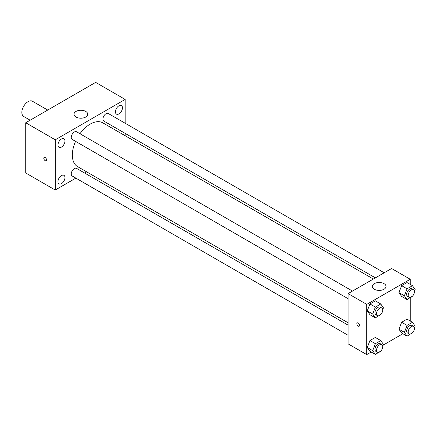 <?xml version="1.0" encoding="UTF-8"?>
<svg xmlns="http://www.w3.org/2000/svg" width="437" height="437" viewBox="0 0 437 437"><rect width="100%" height="100%" fill="white"/><g stroke="black" fill="none" stroke-linecap="round" stroke-linejoin="round"><path stroke-width="0.66" d="M47.726 110.053L32.458 101.242A8.789 5.075 120 0 0 25.685 103.596A8.789 5.075 120 0 0 21.85 112.44A8.789 5.075 120 0 0 23.669 116.46L30.153 120.202M75.869 178.121L55.253 190.024L25.734 172.981L25.734 122.753L95.643 82.391L125.162 99.434L125.162 123.239M118.946 105.798A4.949 2.857 120 0 0 115.712 110.157A4.949 2.857 120 0 0 116.471 114.123A4.949 2.857 120 0 0 121.42 111.266A4.949 2.857 120 0 0 121.42 105.552A4.949 2.857 120 0 0 118.946 105.798M61.464 138.982A4.949 2.857 120 0 0 58.23 143.341A4.949 2.857 120 0 0 58.99 147.307A4.949 2.857 120 0 0 63.939 144.45A4.949 2.857 120 0 0 63.939 138.737A4.949 2.857 120 0 0 61.464 138.982M61.464 175.581A4.949 2.857 120 0 0 58.23 179.94A4.949 2.857 120 0 0 58.99 183.906A4.949 2.857 120 0 0 63.939 181.049A4.949 2.857 120 0 0 63.939 175.335A4.949 2.857 120 0 0 61.464 175.581M55.253 190.024L55.253 139.796L25.734 122.753M55.253 139.796L125.162 99.434M85.739 117.034A6.866 3.966 180 0 1 78.256 117.892A6.866 3.966 180 0 1 74.017 114.232A6.866 3.966 180 0 1 80.883 110.266A6.866 3.966 180 0 1 87.75 114.232A6.866 3.966 180 0 1 85.739 117.034M86.69 171.872L84.658 173.047M46.513 159.866A1.923 1.109 60 0 1 46.114 160.745A1.923 1.109 60 0 1 44.192 159.636A1.923 1.109 60 0 1 44.192 157.413A1.923 1.109 60 0 1 45.672 157.926A1.923 1.109 60 0 1 46.513 159.866M46.114 160.745A1.923 1.109 60 0 1 44.192 159.631A1.923 1.109 60 0 1 44.192 157.413M125.162 133.389L125.162 135.732M384.178 272.781L108.25 113.478A4.392 2.535 120 0 0 106.054 113.696A4.392 2.535 120 0 0 102.946 119.077A4.392 2.535 120 0 0 103.853 121.087L375.388 277.856M348.092 325.139L76.557 168.371A4.392 2.535 120 0 0 74.361 168.584A4.392 2.535 120 0 0 71.253 173.97A4.392 2.535 120 0 0 72.165 175.98L348.092 335.288M352.49 291.08L76.557 131.772A4.392 2.535 120 0 0 74.361 131.99A4.392 2.535 120 0 0 71.488 135.863A4.392 2.535 120 0 0 72.165 139.387L348.092 298.69M75.568 141.353A25.264 14.585 120 0 0 72.34 155.042A25.264 14.585 120 0 0 77.573 166.606L348.092 322.79M373.356 279.03L102.837 122.846A25.264 14.585 120 0 0 79.96 133.738M371.193 352.036L366.736 354.609L348.092 343.848L348.092 293.615L391.59 268.504L410.234 279.265L410.234 284.411M402.881 333.737L383.189 345.11M401.641 296.428L398.948 292.599L401.641 285.661L407.022 282.559L401.641 285.661L398.948 292.599L401.641 296.428L407.076 299.563L404.389 295.74L407.076 288.802L412.457 285.694L415.15 289.523L414.418 291.413M369.948 351.321L367.255 347.491L369.948 340.554L375.328 337.451L369.948 340.554L367.255 347.491L369.948 351.321L375.383 354.456L372.695 350.632L375.383 343.695L380.769 340.587L383.457 344.416L382.725 346.306M410.234 297.744L410.234 321.004M366.736 354.609L366.736 304.381L410.234 279.265M401.641 333.021L398.948 329.192L401.641 322.26L407.022 319.152L401.641 322.26L398.948 329.192L401.641 333.021L407.076 336.162L404.389 332.333L407.076 325.396L412.457 322.293L415.15 326.117L414.418 328.012M369.948 314.722L367.255 310.898L369.948 303.961L375.328 300.853L369.948 303.961L367.255 310.898L369.948 314.722L375.383 317.863L372.695 314.034L375.383 307.102L380.769 303.994L383.457 307.823L382.725 309.713M366.736 304.381L348.092 293.615M374.307 289.245A6.866 3.966 180 0 1 372.297 286.443A6.866 3.966 180 0 1 379.163 282.477A6.866 3.966 180 0 1 386.029 286.443A6.866 3.966 180 0 1 381.791 290.102A6.866 3.966 180 0 1 374.307 289.245M359.553 325.347A1.923 1.109 60 0 1 359.154 326.226A1.923 1.109 60 0 1 357.231 325.117A1.923 1.109 60 0 1 357.231 322.899A1.923 1.109 60 0 1 358.711 323.413A1.923 1.109 60 0 1 359.553 325.347M359.154 326.226A1.923 1.109 60 0 1 357.231 325.117A1.923 1.109 60 0 1 357.231 322.894M380.933 314.329L375.383 317.863M381.829 308.019L380.272 307.124A4.392 2.535 120 0 0 376.885 308.298A4.392 2.535 120 0 0 374.968 312.723A4.392 2.535 120 0 0 375.88 314.733L377.431 315.629A4.392 2.535 120 0 0 381.829 313.094A4.392 2.535 120 0 0 381.829 308.019A4.392 2.535 120 0 0 378.442 309.199A4.392 2.535 120 0 0 376.525 313.619A4.392 2.535 120 0 0 377.431 315.629M372.695 314.034L367.255 310.898M375.383 307.102L369.948 303.961M380.769 303.994L375.328 300.853M412.626 296.035L407.076 299.563M413.517 289.72L411.965 288.824A4.392 2.535 120 0 0 408.579 290.004A4.392 2.535 120 0 0 406.661 294.423A4.392 2.535 120 0 0 407.574 296.433L409.125 297.335A4.392 2.535 120 0 0 413.517 294.795A4.392 2.535 120 0 0 413.517 289.72A4.392 2.535 120 0 0 410.135 290.9A4.392 2.535 120 0 0 408.213 295.319A4.392 2.535 120 0 0 409.125 297.335M404.389 295.74L398.948 292.599M407.076 288.802L401.641 285.661M412.457 285.694L407.022 282.559M380.933 350.927L375.383 354.456M381.829 344.613L380.272 343.717A4.392 2.535 120 0 0 376.885 344.897A4.392 2.535 120 0 0 374.968 349.316A4.392 2.535 120 0 0 375.88 351.326L377.431 352.227A4.392 2.535 120 0 0 381.829 349.687A4.392 2.535 120 0 0 381.829 344.613A4.392 2.535 120 0 0 378.442 345.793A4.392 2.535 120 0 0 376.525 350.212A4.392 2.535 120 0 0 377.431 352.227M372.695 350.632L367.255 347.491M375.383 343.695L369.948 340.554M380.769 340.587L375.328 337.451M412.626 332.628L407.076 336.162M413.517 326.319L411.965 325.423A4.392 2.535 120 0 0 408.579 326.597A4.392 2.535 120 0 0 406.661 331.022A4.392 2.535 120 0 0 407.574 333.032L409.125 333.928A4.392 2.535 120 0 0 413.517 331.393A4.392 2.535 120 0 0 413.517 326.319A4.392 2.535 120 0 0 410.135 327.493A4.392 2.535 120 0 0 408.213 331.918A4.392 2.535 120 0 0 409.125 333.928M404.389 332.333L398.948 329.192M407.076 325.396L401.641 322.26M412.457 322.293L407.022 319.152"/></g></svg>
